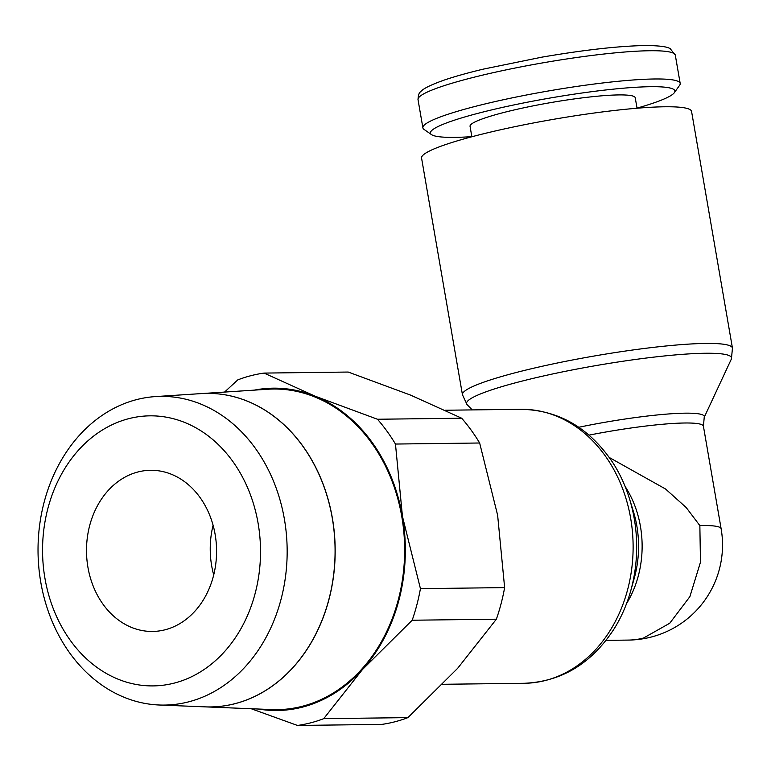 <?xml version="1.0" encoding="UTF-8"?>
<svg xmlns="http://www.w3.org/2000/svg" width="771" height="771" viewBox="0 0 771 771"><rect width="100%" height="100%" fill="white"/><g stroke="black" fill="none" stroke-linecap="round" stroke-linejoin="round"><path stroke-width="1.16" d="M471.842 136.65A124.025 14.244 -9.8 0 1 431.529 134.636L424.05 129.432A130.559 14.996 -9.8 0 1 422.894 127.87A130.559 14.996 -9.8 0 1 474.444 106.6A130.559 14.996 -9.8 0 1 608.001 82.362A130.559 14.996 -9.8 0 1 680.186 83.432A130.559 14.996 -9.8 0 1 679.627 85.282L674.326 92.693A124.025 14.244 -9.8 0 1 637.019 108.123M431.529 134.636A124.025 14.244 -9.8 0 1 479.408 112.951A124.025 14.244 -9.8 0 1 612.56 89.234A124.025 14.244 -9.8 0 1 674.326 92.693M471.862 136.756L470.05 126.309A83.817 9.628 -9.8 0 1 503.155 112.653A83.817 9.628 -9.8 0 1 588.89 97.088A83.817 9.628 -9.8 0 1 635.237 97.772L637.039 108.229M421.564 158.074A136.997 15.738 -9.8 0 1 475.668 135.763A136.997 15.738 -9.8 0 1 615.817 110.32A136.997 15.738 -9.8 0 1 691.568 111.438L732.45 348.106A136.997 15.738 -9.8 0 0 705.561 343.442A136.997 15.738 -9.8 0 0 516.551 372.422A136.997 15.738 -9.8 0 0 462.446 394.742L421.564 158.074M472.266 409.902L467.197 404.756A134.453 15.439 -9.8 0 1 467.033 404.582A134.453 15.439 -9.8 0 1 519.664 381.712A134.453 15.439 -9.8 0 1 705.157 353.263A134.453 15.439 -9.8 0 1 731.428 358.91A134.453 15.439 -9.8 0 1 731.332 359.132L704.202 417.342M578.799 427.269A97.647 11.218 -9.8 0 1 685.159 413.169A97.647 11.218 -9.8 0 1 704.231 417.265L703.422 426.238A95.093 10.919 -9.8 0 0 684.754 423A95.093 10.919 -9.8 0 0 589.044 435.133M520.859 409.305A136.997 110.561 -90.7 0 1 630.668 518.305A136.997 110.561 -90.7 0 1 545.723 680.408A136.997 110.561 -90.7 0 1 524.251 683.289C562.098 681.612 592.282 663.108 614.795 627.777A134.453 108.499 -90.7 0 0 630.726 590.827A134.453 108.499 -90.7 0 0 634.273 518.758A134.453 108.499 -90.7 0 0 629.589 499.097A134.453 108.499 -90.7 0 0 612.752 462.552C589.362 427.789 558.734 410.037 520.859 409.305L445.233 410.239M630.726 590.827L634.254 578.221A97.647 78.796 -90.7 0 0 636.827 525.889A97.647 78.796 -90.7 0 0 633.425 511.607L629.589 499.097M254.372 390.116A161.178 130.068 89.3 0 1 315.262 396.236L264.039 373.087A177.301 143.078 -90.7 0 0 250.787 375.718A177.301 143.078 -90.7 0 0 237.796 379.881L224.554 392.073M264.039 373.087L348.222 372.046L410.442 395.06L461.665 418.21A177.301 143.078 89.3 0 1 479.649 442.997L497.632 515.23L504.629 587.608A177.301 143.078 89.3 0 1 496.379 619.19L457.637 668.332L407.917 717.618A177.301 143.078 89.3 0 1 394.925 721.781A177.301 143.078 89.3 0 1 381.674 724.412L297.49 725.453A177.301 143.078 -90.7 0 0 310.742 722.822A177.301 143.078 -90.7 0 0 323.724 718.659L362.466 669.517A161.178 130.068 89.3 0 1 302.521 707.113A161.178 130.068 89.3 0 1 258.324 709.021M407.917 717.618L323.724 718.659M205.279 706.872L271.729 709.571A160.32 129.374 89.3 0 0 302.377 706.275A160.32 129.374 89.3 0 0 403.484 528.684A160.32 129.374 89.3 0 0 267.759 389.249L201.298 393.595A156.792 126.531 89.3 0 1 334.036 529.956A156.792 126.531 89.3 0 1 235.155 703.644M128.699 418.682A135.041 108.981 89.3 0 1 258.102 523.287A135.041 108.981 89.3 0 1 174.371 683.067A135.041 108.981 89.3 0 1 44.969 578.452A135.041 108.981 89.3 0 1 128.699 418.682M136.496 399.638A154.354 124.565 89.3 0 1 155.366 396.593A154.354 124.565 89.3 0 1 286.041 530.843A154.354 124.565 89.3 0 1 188.693 701.832A154.354 124.565 89.3 0 1 159.183 705.002A154.354 124.565 89.3 0 1 38.55 564.073A154.354 124.565 89.3 0 1 136.496 399.638M159.183 705.002L205.086 706.862A156.792 126.531 -90.7 0 0 235.059 703.644A156.792 126.531 -90.7 0 0 333.939 529.956A156.792 126.531 -90.7 0 0 201.202 393.595L155.366 396.593M137.913 471.987A80.589 65.034 89.3 0 1 150.538 470.291A80.589 65.034 89.3 0 1 216.159 542.196A80.589 65.034 89.3 0 1 165.158 629.762A80.589 65.034 89.3 0 1 152.533 631.449A80.589 65.034 89.3 0 1 86.911 559.544A80.589 65.034 89.3 0 1 137.913 471.987M609.331 457.521L665.566 489.016L686.2 507.53L699.856 525.6L700.473 562.204L689.891 596.629L669.748 623.238L643.457 638.06A95.093 37.461 83 0 1 643.361 638.099A95.093 37.461 83 0 1 638.88 639.381A95.093 37.461 83 0 1 638.851 639.381A95.093 95.093 0 0 0 721.136 528.79L703.422 426.238M213.712 574.935A80.589 65.034 89.3 0 1 213.095 525.273M235.251 703.644A156.792 126.531 89.3 0 1 207.881 706.94M251.192 708.732L297.49 725.453M420.436 588.649L402.452 516.416A161.178 130.068 89.3 0 1 362.466 669.517L412.186 620.231A177.301 143.078 -90.7 0 0 420.436 588.649L504.629 587.608M377.472 419.251L315.262 396.236A161.178 130.068 89.3 0 1 402.452 516.416L395.465 444.048A177.301 143.078 -90.7 0 0 377.472 419.251L461.665 418.21M395.465 444.048L479.649 442.997M412.186 620.231L496.379 619.19M422.894 127.87L418.017 99.632A130.559 14.996 -9.8 0 1 469.568 78.363A130.559 14.996 -9.8 0 1 649.683 50.741A130.559 14.996 -9.8 0 1 675.309 55.184L680.186 83.432M626.544 603.616A95.093 76.743 -90.7 0 0 640.431 526.342A95.093 76.743 -90.7 0 0 625.098 486.414M606.073 640.364L628.432 640.084A95.093 76.743 -90.7 0 0 643.409 638.07M699.856 525.6A95.093 10.919 -9.8 0 1 702.468 525.552A95.093 10.919 -9.8 0 1 721.136 528.79M418.017 99.632C418.267 95.132 419.125 92.53 420.59 91.826C421.544 90.795 423.568 87.335 444.665 79.924C455.035 76.425 467.843 72.84 483.089 69.178L541.917 57.15C583.936 49.961 618.12 46.096 644.45 45.547C665.951 45.537 668.997 48.043 670.211 48.669L675.309 55.184M731.428 358.91L732.45 348.106M524.251 683.289L442.699 684.291M628.432 640.084A95.093 95.093 0 0 0 638.88 639.381M462.446 394.742L467.033 404.582"/></g></svg>
